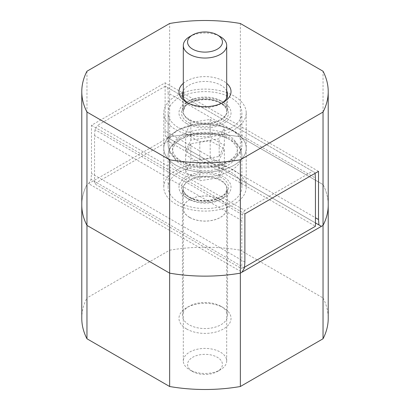 <?xml version="1.0" encoding="UTF-8"?>
<svg xmlns="http://www.w3.org/2000/svg" width="410" height="410" viewBox="0 0 410 410"><rect width="100%" height="100%" fill="white"/><g stroke="black" fill="none" stroke-linecap="round" stroke-linejoin="round"><path stroke-width="0.31" stroke-dasharray="2.05 1.54" d="M178.924 127.951A36.879 21.289 0 0 0 219.114 132.563A36.879 21.289 0 0 0 241.879 112.893A36.879 21.289 0 0 0 231.076 97.841A36.879 21.289 0 0 0 190.886 93.224A36.879 21.289 0 0 0 168.12 112.893A36.879 21.289 0 0 0 178.924 127.951M189.599 120.371A21.781 12.577 0 0 0 213.333 123.097A21.781 12.577 0 0 0 226.781 111.479A21.781 12.577 0 0 0 220.401 102.587A21.781 12.577 0 0 0 196.667 99.861A21.781 12.577 0 0 0 183.219 111.479A21.781 12.577 0 0 0 189.599 120.371M189.661 36.659A21.694 12.525 180 0 1 220.339 36.659M189.661 120.335A21.694 12.525 180 0 1 183.306 111.479A21.694 12.525 180 0 1 196.697 99.907A21.694 12.525 180 0 1 220.339 102.623A21.694 12.525 180 0 1 226.694 111.479A21.694 12.525 180 0 1 213.302 123.046A21.694 12.525 180 0 1 189.661 120.335M210.186 119.433L224.357 127.612L219.171 138.79L199.813 141.783L185.643 133.604L190.829 122.426L210.186 119.433L210.186 137.145L190.829 140.138L185.643 151.316L199.813 159.495L219.171 156.502L224.357 145.325L210.186 137.145M224.357 145.325L224.357 127.612M219.171 156.502L219.171 138.79M199.813 159.495L199.813 141.783M185.643 151.316L185.643 133.604M190.829 140.138L190.829 122.426M178.924 202.345A36.879 21.289 180 0 1 168.12 187.288A36.879 21.289 180 0 1 190.886 167.618A36.879 21.289 180 0 1 231.076 172.231A36.879 21.289 180 0 1 241.879 187.288A36.879 21.289 180 0 1 219.114 206.958A36.879 21.289 180 0 1 178.924 202.345M189.599 217.433A21.781 12.577 180 0 1 183.219 208.541A21.781 12.577 180 0 1 196.667 196.923A21.781 12.577 180 0 1 220.401 199.649A21.781 12.577 180 0 1 226.781 208.541A21.781 12.577 180 0 1 213.333 220.16A21.781 12.577 180 0 1 189.599 217.433M189.661 369.799L192.669 371.532A17.44 10.071 180 0 1 192.669 357.294A17.44 10.071 180 0 1 217.331 357.294A17.44 10.071 180 0 1 217.331 371.532A17.44 10.071 180 0 1 192.669 371.532L189.661 369.799A21.694 12.525 0 0 0 220.339 369.799A21.694 12.525 0 0 0 226.694 360.943A21.694 12.525 0 0 0 220.339 352.087A21.694 12.525 0 0 0 196.697 349.371A21.694 12.525 0 0 0 183.306 360.943A21.694 12.525 0 0 0 189.661 369.799M189.661 217.397A21.694 12.525 0 0 0 213.302 220.114A21.694 12.525 0 0 0 226.694 208.541A21.694 12.525 0 0 0 220.339 199.685A21.694 12.525 0 0 0 196.697 196.969A21.694 12.525 0 0 0 183.306 208.541A21.694 12.525 0 0 0 189.661 217.397M224.357 166.578L210.186 158.398L190.829 161.391L185.643 172.569L199.813 180.748L219.171 177.755L224.357 166.578L224.357 148.866L219.171 160.043L199.813 163.036L185.643 154.857L190.829 143.679L210.186 140.686L224.357 148.866M210.186 140.686L210.186 158.398M190.829 143.679L190.829 161.391M185.643 154.857L185.643 172.569M199.813 163.036L199.813 180.748M219.171 160.043L219.171 177.755M234.146 96.068A41.215 23.795 0 0 0 189.225 90.907A41.215 23.795 0 0 0 163.785 112.893A41.215 23.795 0 0 0 175.854 129.719A41.215 23.795 0 0 0 220.775 134.88A41.215 23.795 0 0 0 246.215 112.893A41.215 23.795 0 0 0 234.146 96.068M234.146 131.492A41.215 23.795 0 0 0 189.225 126.336A41.215 23.795 0 0 0 163.785 148.317A41.215 23.795 0 0 0 175.854 165.148A41.215 23.795 0 0 0 220.775 170.304A41.215 23.795 0 0 0 246.215 148.317A41.215 23.795 0 0 0 234.146 131.492A41.215 23.795 180 0 1 246.215 148.317A41.215 23.795 180 0 1 220.775 170.304A41.215 23.795 180 0 1 175.854 165.148A41.215 23.795 180 0 1 163.785 148.317A41.215 23.795 180 0 1 189.225 126.336A41.215 23.795 180 0 1 234.146 131.492M220.954 100.85L220.954 100.85A22.56 13.028 180 0 1 227.56 110.059A22.56 13.028 180 0 1 213.636 122.093A22.56 13.028 180 0 1 189.046 119.269A22.56 13.028 180 0 1 182.44 110.059A22.56 13.028 180 0 1 189.046 100.85A22.56 13.028 180 0 1 220.954 100.85L223.409 102.269L220.954 100.85M187.908 102.977A22.56 13.028 0 0 0 189.046 103.684A22.56 13.028 0 0 0 220.954 103.684A22.56 13.028 0 0 0 222.092 102.977M226.694 90.897A22.56 13.028 0 0 0 220.954 85.265A22.56 13.028 0 0 0 183.306 90.897M186.591 123.523A26.03 15.032 0 0 0 223.409 123.523A26.03 15.032 0 0 0 223.409 102.269A26.03 15.032 0 0 0 186.591 102.269A26.03 15.032 0 0 0 186.591 123.523M183.306 83.332A26.03 15.032 180 0 1 223.409 81.011A26.03 15.032 180 0 1 226.694 83.332M189.046 103.684L186.591 102.264L189.046 103.684M321.399 226.361L165.548 136.381L165.117 130.964L315.444 217.751M165.548 136.381L315.444 222.922M168.003 137.796L169.643 136.853A123.22 71.14 180 0 1 240.357 136.853L323.034 184.587A123.22 71.14 180 0 1 328.22 205A123.22 71.14 0 0 0 323.034 184.587L323.034 71.227M165.117 130.964L165.117 82.784L91.486 125.296L91.486 173.471L91.056 179.39L88.601 183.639L241.997 272.204M86.966 71.227L86.966 184.587L88.601 183.639M240.357 23.493L240.357 136.853A123.22 71.14 0 0 0 169.643 136.853L86.966 184.587A123.22 71.14 0 0 0 81.78 205A123.22 71.14 180 0 1 86.966 184.587L86.966 297.947L169.643 250.213L169.643 23.493M244.883 262.036L91.486 173.471M244.452 267.95L91.056 179.39M91.486 125.296L244.883 213.856M318.514 171.344L165.117 82.784M175.854 204.113A41.215 23.795 180 0 1 163.785 187.288A41.215 23.795 180 0 1 189.225 165.302A41.215 23.795 180 0 1 234.146 170.463A41.215 23.795 180 0 1 246.215 187.288A41.215 23.795 180 0 1 220.775 209.274A41.215 23.795 180 0 1 175.854 204.113M220.954 306.316L220.954 306.316A22.56 13.028 180 0 1 227.56 315.526A22.56 13.028 180 0 1 213.636 327.559A22.56 13.028 180 0 1 189.046 324.735A22.56 13.028 180 0 1 182.44 315.526A22.56 13.028 180 0 1 189.046 306.316A22.56 13.028 180 0 1 220.954 306.316L223.409 307.736L220.954 306.316M186.591 197.912L189.046 199.332A22.56 13.028 0 0 0 220.954 199.332A22.56 13.028 0 0 0 227.56 190.122A22.56 13.028 0 0 0 220.954 180.912A22.56 13.028 0 0 0 196.364 178.089A22.56 13.028 0 0 0 182.44 190.122A22.56 13.028 0 0 0 189.046 199.332L186.591 197.917A26.03 15.032 180 0 1 186.591 197.912A26.03 15.032 180 0 1 186.591 176.659A26.03 15.032 180 0 1 223.409 176.659A26.03 15.032 180 0 1 223.409 197.912A26.03 15.032 180 0 1 186.591 197.917M186.591 328.989A26.03 15.032 0 0 0 223.409 328.989A26.03 15.032 0 0 0 223.409 307.736A26.03 15.032 0 0 0 186.591 307.736A26.03 15.032 0 0 0 186.591 328.989M315.013 172.656L165.297 86.223L315.013 172.656L315.064 173.338M167.751 87.637L168.187 93.06L315.444 178.078M165.297 86.223L97.442 125.398L244.703 210.417L312.558 171.242M168.187 93.06L168.187 141.235L315.444 226.253M244.703 210.417L242.248 214.666L241.813 220.585L94.556 135.566L94.556 183.747L168.187 141.235M94.556 135.566L94.987 129.647L97.442 125.398M242.248 214.666L94.987 129.647M241.813 220.585L241.813 268.765L94.556 183.747M244.503 267.212L241.813 268.765M323.034 184.587L240.357 136.853L240.357 250.213L323.034 297.947L323.034 184.587M81.78 318.36A123.22 71.14 180 0 1 86.966 297.947M169.643 250.213A123.22 71.14 180 0 1 240.357 250.213M323.034 297.947A123.22 71.14 180 0 1 328.22 318.36M178.924 159.833A36.879 21.289 0 0 0 219.114 164.446A36.879 21.289 0 0 0 241.879 144.776A36.879 21.289 0 0 0 231.076 129.724A36.879 21.289 0 0 0 190.886 125.106A36.879 21.289 0 0 0 168.12 144.776A36.879 21.289 0 0 0 178.924 159.833M228.011 135.034A32.539 18.788 0 0 0 181.989 135.034A32.539 18.788 0 0 0 181.989 161.601A32.539 18.788 0 0 0 228.011 161.601A32.539 18.788 0 0 0 228.011 135.034M221.625 103.294A23.514 13.576 180 0 1 221.625 122.493A23.514 13.576 180 0 1 188.374 122.493A23.514 13.576 180 0 1 188.374 103.294A23.514 13.576 180 0 1 221.625 103.294M178.924 170.463A36.879 21.289 180 0 1 168.12 155.405A36.879 21.289 180 0 1 190.886 135.736A36.879 21.289 180 0 1 231.076 140.348A36.879 21.289 180 0 1 241.879 155.405A36.879 21.289 180 0 1 219.114 175.075A36.879 21.289 180 0 1 178.924 170.463M228.011 138.58A32.539 18.788 180 0 1 228.011 165.148A32.539 18.788 180 0 1 181.989 165.148A32.539 18.788 180 0 1 181.989 138.58A32.539 18.788 180 0 1 228.011 138.58M189.599 197.594A21.781 12.577 180 0 1 183.219 188.702A21.781 12.577 180 0 1 196.667 177.089A21.781 12.577 180 0 1 220.401 179.811A21.781 12.577 180 0 1 226.781 188.702A21.781 12.577 180 0 1 213.333 200.321A21.781 12.577 180 0 1 189.599 197.594M221.625 177.689A23.514 13.576 0 0 0 188.374 177.689A23.514 13.576 0 0 0 188.374 196.887A23.514 13.576 0 0 0 221.625 196.887A23.514 13.576 0 0 0 221.625 177.689M168.12 112.893L168.12 144.776C168.766 152.264 172.666 157.947 179.821 161.817C200.792 175.039 242.833 165.481 241.879 144.776L241.879 112.893M226.781 111.479C226.93 108.737 224.921 106.036 220.759 103.381C213.513 99.568 205.205 98.697 195.836 100.763C189.215 103.094 185.561 105.191 184.864 107.051L183.219 111.479M183.306 98.051L183.306 111.479M226.694 98.051L226.694 111.479M241.879 187.288L241.879 155.405C241.234 147.918 237.334 142.234 230.179 138.365C218.376 132.163 205.195 130.728 190.635 134.055C183.654 135.864 178.078 138.78 173.896 142.798C170.124 146.519 168.202 150.721 168.12 155.405L168.12 187.288M226.781 208.541L226.781 188.702C229.246 197.251 202.279 205.564 189.241 196.8C185.079 194.145 183.07 191.444 183.219 188.702L183.219 208.541M226.694 360.943L226.694 208.541M183.306 360.943L183.306 208.541M217.331 371.532L220.339 369.799M163.785 112.893L163.785 187.288M227.56 110.059L227.56 94.474M220.954 103.684L223.409 102.264M189.046 100.85L186.591 102.269M182.44 110.059L182.44 94.474M246.215 112.893L246.215 187.288M227.56 315.526L227.56 190.122M220.954 199.332L223.409 197.912M189.046 306.316L186.591 307.736M182.44 315.526L182.44 190.122"/><path stroke-width="0.61" d="M220.339 36.659L220.339 36.659A21.694 12.525 180 0 1 226.694 45.515A21.694 12.525 180 0 1 213.302 57.087A21.694 12.525 180 0 1 189.661 54.371A21.694 12.525 180 0 1 183.306 45.515A21.694 12.525 180 0 1 189.661 36.659L192.669 34.922A17.44 10.071 0 0 0 192.669 49.164A17.44 10.071 0 0 0 217.331 49.164A17.44 10.071 0 0 0 217.331 34.922L220.339 36.659L217.331 34.922A17.44 10.071 0 0 0 192.669 34.922M222.092 102.977A22.56 13.028 0 0 0 227.56 94.474A22.56 13.028 0 0 0 226.694 90.897M226.694 83.332A26.03 15.032 180 0 1 223.409 102.264A26.03 15.032 180 0 1 186.591 102.264L186.591 102.264A26.03 15.032 180 0 1 183.306 83.332M183.306 90.897A22.56 13.028 0 0 0 182.44 94.474A22.56 13.028 0 0 0 187.908 102.977M315.444 217.751L318.514 219.524L318.944 224.941L321.399 226.361L323.034 225.413A123.22 71.14 0 0 0 328.22 205A123.22 71.14 180 0 1 323.034 225.413L323.034 338.773L240.357 386.507L240.357 159.787L323.034 112.053L323.034 225.413L240.357 273.147A123.22 71.14 180 0 1 169.643 273.147L86.966 225.413A123.22 71.14 180 0 1 81.78 205A123.22 71.14 0 0 0 86.966 225.413L86.966 112.053L169.643 159.787A123.22 71.14 0 0 0 240.357 159.787M315.444 222.922L318.944 224.941M323.034 112.053A123.22 71.14 0 0 0 328.22 91.64A123.22 71.14 0 0 0 323.034 71.227L240.357 23.493A123.22 71.14 0 0 0 169.643 23.493L86.966 71.227A123.22 71.14 0 0 0 81.78 91.64A123.22 71.14 0 0 0 86.966 112.053M169.643 159.787L169.643 273.147A123.22 71.14 0 0 0 240.357 273.147L241.997 272.204L244.452 267.95L244.883 262.036L244.883 213.856L318.514 171.344L318.514 219.524M244.503 267.212L315.444 226.253L315.444 178.078L315.064 173.338M86.966 338.773L86.966 225.413L169.643 273.147L169.643 386.507L86.966 338.773A123.22 71.14 180 0 1 81.78 318.36L81.78 91.64M328.22 91.64L328.22 318.36A123.22 71.14 180 0 1 323.034 338.773M240.357 386.507A123.22 71.14 180 0 1 169.643 386.507M183.306 45.515L183.306 98.051M226.694 45.515L226.694 98.051"/></g></svg>
